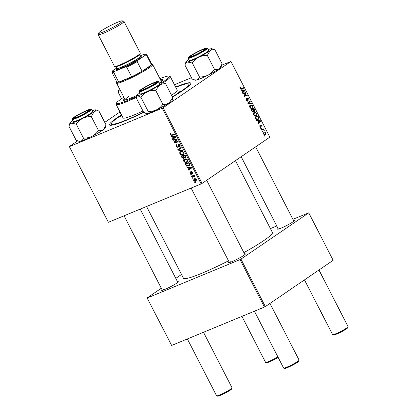 <?xml version="1.0" encoding="UTF-8"?>
<svg xmlns="http://www.w3.org/2000/svg" width="417" height="417" viewBox="0 0 417 417"><rect width="100%" height="100%" fill="white"/><g stroke="black" fill="none" stroke-linecap="round" stroke-linejoin="round"><path stroke-width="0.63" d="M177.496 281.668A9.424 0.959 152.8 0 1 178.309 281.772A9.424 0.959 152.8 0 1 176.704 283.169A9.424 0.959 152.8 0 1 167.942 288.022A9.424 0.959 152.8 0 1 161.629 290.347A9.424 0.959 152.8 0 1 162.02 289.622M164.001 289.2A8.7 0.886 -27.2 0 0 162.755 290.169M293.521 220.504A9.424 0.959 152.8 0 1 294.334 220.609A9.424 0.959 152.8 0 1 292.729 222A9.424 0.959 152.8 0 1 283.972 226.853A9.424 0.959 152.8 0 1 277.654 229.178A9.424 0.959 152.8 0 1 278.045 228.453M280.026 228.036A8.7 0.886 -27.2 0 0 278.78 229.001M244.539 253.932A9.424 0.959 152.8 0 1 245.352 254.042A9.424 0.959 152.8 0 1 243.747 255.433A9.424 0.959 152.8 0 1 234.985 260.286A9.424 0.959 152.8 0 1 228.672 262.611A9.424 0.959 152.8 0 1 229.063 261.886M231.044 261.469A8.7 0.886 -27.2 0 0 229.798 262.434M175.64 87.017A45.672 4.639 152.8 0 1 190.762 83.666A45.672 4.639 152.8 0 1 182.985 90.421A45.672 4.639 152.8 0 1 172.45 97.052M143.938 112.303A45.672 4.639 152.8 0 1 109.947 125.199A45.672 4.639 152.8 0 1 117.297 117.599A45.672 4.639 152.8 0 1 121.477 114.852M243.872 252.634A50.019 5.082 -27.2 0 0 263.909 240.51A50.019 5.082 -27.2 0 0 272.426 232.524L235.475 160.623M190.95 175.114L190.71 174.65L191.283 174.53L191.528 175.004L190.95 175.114L191.419 174.796M192.571 178.262L192.331 177.798L192.899 177.678L193.144 178.158L192.571 178.262L193.035 177.944M183.756 161.223C183.376 160.128 183.636 159.393 184.538 159.028L186.472 158.976L187.707 160.081C188.098 161.212 187.822 161.952 186.879 162.302C185.727 162.792 184.684 162.432 183.756 161.223L184.142 160.957M184.199 159.211L184.538 159.028M187.285 162.088L187.593 161.817M186.952 167.337L186.696 166.831L191.413 167.405L191.711 167.978L188.375 170.105L188.135 169.63L189.052 169.073L188.234 167.478L186.952 167.337L187.541 166.936M182.015 157.73L181.093 155.932L185.132 155.181L185.982 156.974L185.471 157.934L184.262 157.683L183.814 158.549L182.015 157.73L182.401 157.464M179.414 149.187L178.539 149.739L182.531 150.125L182.792 150.626L178.132 150.177L177.83 149.578L181.124 147.383L181.364 147.853L179.274 149.281M171.038 133.711L170.569 134.561L171.569 134.894L174.431 134.363L174.676 134.832L171.715 135.384L170.126 134.707L170.459 133.456L171.1 133.81L170.657 133.951L171.033 133.701M173.06 140.305L172.82 139.836L176.865 139.09L177.116 139.586L174.681 142.15L178.095 141.493L178.34 141.968L174.301 142.718L174.051 142.228L176.474 139.653L173.06 140.305L174.097 139.601M108.363 222.292L69.321 146.56L108.363 222.292L201.156 183.902L162.26 108.212L163.162 107.737L202.057 183.428L201.156 183.902M69.462 146.602L162.26 108.212M171.158 136.604L170.902 136.098L175.62 136.677L175.917 137.245L172.581 139.372L172.341 138.903L173.258 138.34L172.44 136.745L171.158 136.604L171.752 136.203M179.472 146.633L179.696 145.497L178.778 144.939L178.012 147.519L176.214 146.549C175.771 145.596 175.943 144.96 176.735 144.652L177.017 145.1L176.542 145.439L176.657 146.409L177.736 147.065L178.512 144.48L180.128 145.335L179.664 147.118L179.388 146.664L180.352 146.049M176.391 144.835L176.735 144.652M177.736 147.065L178.585 146.403M179.383 144.522L178.544 145.246M179.92 153.758C179.539 152.664 179.8 151.929 180.702 151.564L182.636 151.512L183.871 152.617C184.262 153.748 183.986 154.488 183.042 154.837C181.89 155.327 180.848 154.968 179.92 153.758L180.306 153.492M180.363 151.746L180.702 151.564M183.449 154.624L183.756 154.353M190.522 172.039L190.199 172.982L190.923 173.43L191.486 171.569L192.748 172.237L192.487 173.628L192.404 172.351L191.596 172.148L191.195 173.884L189.86 173.102L190.183 171.611L190.506 172.018M190.923 173.43L191.575 172.914M192.201 173.185L192.92 172.706M191.554 173.446L191.408 173.738M185.612 164.725L184.929 163.391L188.969 162.64L189.787 164.355L188.849 165.94L186.065 165.408L185.612 164.725L185.992 164.46M189.25 165.731L189.547 165.466M193.603 180.384L194.087 178.836C194.989 178.408 195.808 178.669 196.537 179.612L195.99 181.16C195.114 181.557 194.317 181.301 193.603 180.384L193.905 180.18M191.643 176.464L191.403 175.99L194.338 175.448L194.583 175.917L193.973 176.026L195.026 176.891L192.826 176.261L191.643 176.464L192.69 175.75M194.786 182.578L194.546 182.114L195.12 181.994L195.364 182.469L194.786 182.578L195.255 182.26M255.678 116.025L256.283 115.775C255.444 116.364 254.594 116.062 253.729 114.878C253.312 113.763 253.432 112.991 254.094 112.548L255.59 112.355L256.674 113.414C257.107 114.56 256.976 115.347 256.283 115.775L255.991 115.936M254.094 112.548L254.443 112.355M257.93 121.039L256.919 120.987L256.658 120.482L260.396 120.748L260.688 121.316L258.342 123.75L258.097 123.281L258.748 122.634L257.93 121.039M240.103 88.362L240.484 86.918L240.76 87.361L240.432 88.18L241.25 88.451L243.413 87.7L243.658 88.175L241.417 88.951L240.103 88.362M240.76 87.361L239.905 87.726M247.443 101.185L246.192 100.205L246.379 98.198L246.52 100.023L247.432 100.627L247.745 97.896L249.1 98.673L248.939 100.549L248.777 98.865L248 98.349L247.573 101.143M246.734 100.93L247.432 100.627M247.432 98.579L248.058 98.318L247.432 98.589M251.774 103.969L248.099 103.823L247.792 103.228L250.106 100.721L250.346 101.195L248.365 103.343L251.514 103.463L251.774 103.969M251.842 108.561L252.452 108.311C251.607 108.9 250.758 108.597 249.898 107.414C249.475 106.304 249.595 105.527 250.257 105.084L251.753 104.891L252.838 105.949C253.27 107.096 253.14 107.883 252.452 108.311L252.155 108.472M250.257 105.084L250.607 104.891M265.186 136.078L264.753 136.229L264.514 135.76L264.941 135.598L265.186 136.078M202.057 183.428L269.856 137.151L230.961 61.466L163.162 107.737M253.218 112.209L251.977 111.375L251.055 109.577L254.109 108.519L254.98 110.317L254.693 111.349L253.724 111.177L253.343 112.173M242.136 90.312L241.125 90.254L240.864 89.749L244.602 90.015L244.894 90.588L242.548 93.022L242.303 92.553L242.955 91.907L242.136 90.312M244.044 95.941L247.078 94.831L247.323 95.305L244.268 96.369L244.013 95.874L245.608 93.038L243.028 93.955L242.783 93.486L245.842 92.433L246.098 92.923L244.706 95.665M260.927 125.053L261.985 125.653L261.939 127.117L261.73 125.798L261.209 125.491L260.964 127.472L259.833 126.752L259.953 125.168L260.088 126.606L260.703 127.018L261.026 125.001M261.256 125.465L260.698 125.699L261.256 125.465M257.602 119.669L258.232 119.408L256.007 119.048L254.891 117.041L257.946 115.983L258.785 117.698L257.92 119.58M265.009 134.889L265.525 134.675C264.889 135.15 264.242 134.936 263.58 134.039L263.779 132.398C264.435 131.892 265.097 132.106 265.775 133.033L265.275 134.811M263.779 132.398L264.06 132.246M262.971 131.762L262.533 131.913L262.293 131.444L262.726 131.282L262.971 131.762M262.507 129.823L261.61 130.114L261.365 129.64L263.591 128.869L263.831 129.343L263.372 129.494L264.289 130.323L262.507 129.823M261.35 128.613L260.917 128.764L260.677 128.295L261.105 128.134L261.35 128.613M174.462 84.729L191.445 77.708M221.698 65.193L230.961 61.466M119.997 111.97L104.75 122.374M77.682 140.852L69.321 146.56M171.653 345.448L147.118 297.936L171.653 345.448L264.451 307.058L240.056 259.593L240.958 259.119L265.353 306.584L264.451 307.058M147.258 297.978L240.056 259.593M240.958 259.119L308.757 212.842L333.152 260.307L265.353 306.584M270.409 228.605L276.768 225.972M292.901 219.3L308.757 212.842M181.504 274.469L175.797 278.363M161.311 288.246L147.118 297.936M146.565 206.488L183.449 278.254A50.019 5.082 -27.2 0 0 228.506 260.807M264.519 135.775L264.941 135.598M251.117 109.697L254.109 108.519M252.024 109.379L252.207 109.734M254.62 110.469L254.98 110.317M253.432 111.297L253.724 111.177M254 109.113L253.046 109.447L253.937 110.886L254.443 110.891L254 109.113M252.697 109.588L253.046 109.447M253.416 111.104L254.443 110.891M252.686 109.567L251.654 109.926L252.358 111.25L253.239 111.631L252.686 109.567M251.31 110.072L251.654 109.926M251.993 111.402L252.358 111.25M249.752 105.72L251.753 104.891M252.493 106.095L252.838 105.949M251.738 105.402L250.481 105.558L250.226 107.232C250.919 108.107 251.587 108.305 252.238 107.826L252.52 106.147L251.738 105.402M249.71 105.835L250.779 105.397L249.694 105.882M250.883 108.42L252.238 107.826M249.877 107.377L250.226 107.232M249.251 101.644L250.346 101.195M247.943 103.515L248.365 103.343M250.424 103.916L251.514 103.463M245.884 98.959L246.65 98.641M245.884 98.98L246.562 98.699M245.879 99.215L246.322 99.032M246.171 100.169L246.52 100.023M246.728 100.924L247.302 100.685M248.751 98.813L249.1 98.673M247.437 98.86L247.854 98.688M240.088 88.321L240.432 88.18M240.489 88.852L243.413 87.7M241.328 88.56L241.511 88.92M243.606 90.426L244.602 90.015M243.783 91.047L244.894 90.588M243.69 90.432L242.579 90.353L243.231 91.625L244.425 90.437L243.69 90.432M242.23 90.499L242.579 90.353M242.887 91.771L243.231 91.625M242.85 93.606L245.842 92.433M243.757 93.293L243.94 93.648M245.524 93.163L246.098 92.923M244.054 95.952L245.285 95.441M244.081 96.004L247.078 94.831M244.993 95.696L245.175 96.051M259.588 125.877L260.229 125.611M259.817 126.721L260.088 126.606M261.714 125.767L261.985 125.653M260.708 125.793L261.078 125.642M260.297 127.367L261.193 126.997M259.4 121.159L260.396 120.748M259.577 121.774L260.688 121.316M259.483 121.165L258.373 121.086L259.025 122.358L260.218 121.165L259.483 121.165M258.024 121.227L258.373 121.086M258.681 122.499L259.025 122.358M254.954 117.161L257.946 115.983M255.861 116.843L256.043 117.198M258.431 117.844L258.785 117.698M257.831 116.578L255.491 117.391L255.798 117.99C256.502 119.179 257.242 119.497 258.014 118.928L258.441 117.875L257.831 116.578M255.147 117.537L255.491 117.391M256.632 119.538L258.014 118.928M255.454 118.136L255.798 117.99M253.588 113.184L255.59 112.355M256.325 113.56L256.674 113.414M255.574 112.866L254.318 113.023L254.062 114.696C254.751 115.572 255.423 115.77 256.074 115.29L256.356 113.612L255.574 112.866M253.546 113.299L254.615 112.856L253.531 113.346M254.719 115.884L256.074 115.29M253.713 114.842L254.062 114.696M265.504 133.148L265.775 133.033M265.525 133.179L264.05 132.846L263.825 133.878L265.285 134.206L265.525 133.179M263.377 133.096L264.258 132.731L263.377 133.127M264.159 134.696L265.285 134.206M263.554 133.987L263.825 133.878M262.298 131.459L262.726 131.282M261.428 129.76L263.591 128.869M261.501 129.729L261.688 130.088M262.762 129.75L263.372 129.494M263.846 130.099L264.196 129.958M260.682 128.311L261.105 128.134M175.359 141.999L174.301 142.718M175.609 141.259L174.051 142.228M175.573 141.186L177.079 139.507M177.058 139.476L175.666 140.425M176.975 139.309L176.474 139.653M175.891 137.193L172.581 139.372M174.103 138.329L173.899 137.938M173.639 138.079L173.258 138.34M173.008 136.359L172.44 136.745M174.4 137L172.998 136.823L173.649 138.1L175.338 137.063L174.4 137L174.984 136.599M173.581 136.427L172.998 136.823M175.693 136.818L175.338 137.063M172.758 134.67L171.715 135.384M170.522 134.441L170.126 134.707M176.6 146.289L176.214 146.549M179.263 144.47L177.991 145.34M180.128 146.8L179.664 147.118M180.076 145.236L179.696 145.497M178.757 149.75L178.132 150.177M179.597 149.015L179.362 148.556M180.936 148.144L178.539 149.739M181.233 151.788L181.338 151.381M183.986 153.962L183.449 153.982M182.995 151.684L180.665 152.179L182.193 151.136M181.932 151.35L180.926 152.038L180.363 153.618C181.119 154.514 181.948 154.759 182.844 154.358L184.079 153.555M183.819 152.518L183.438 152.778L182.542 151.996M182.844 154.358L183.438 152.778M184.611 157.449L184.262 157.683M185.284 155.478L183.642 155.974L184.575 157.428L185.977 156.969M184.684 155.26L183.642 155.974M185.695 156.276L185.31 156.537L184.903 155.739M185.216 157.475L185.31 156.537M184.21 155.348L183.167 156.062L181.807 156.312L182.51 157.642L183.584 158.079L184.569 157.428M182.849 155.604L181.807 156.312M184.064 156.787L183.678 157.053L183.167 156.062M183.584 158.079L183.678 157.053M191.575 172.982L191.028 173.357M192.701 172.148L192.404 172.351M190.157 172.893L189.86 173.102M191.679 167.926L188.375 170.105M189.897 169.062L189.693 168.666M189.433 168.812L189.052 169.073M188.802 167.087L188.234 167.478M190.194 167.728L188.792 167.556L189.443 168.828L191.127 167.79L190.194 167.728L190.778 167.332M189.375 167.16L188.792 167.556M191.486 167.551L191.127 167.79M189.777 165.075L189.245 165.096M186.456 165.142L186.065 165.408M189.12 162.943L185.643 163.777L185.951 164.376C186.68 165.575 187.572 165.94 188.635 165.466L189.834 164.699M186.686 163.068L185.643 163.777M189.745 164.209L189.328 164.496L188.739 163.203M188.635 165.466L189.328 164.496M185.07 159.252L185.174 158.846M187.822 161.426L187.285 161.447M186.832 159.148L184.502 159.638L186.029 158.601M185.768 158.814L184.762 159.502L184.199 161.082C184.955 161.978 185.784 162.223 186.68 161.822L187.916 161.019M187.65 159.982L187.275 160.243L186.378 159.461M186.68 161.822L187.275 160.243M196.49 179.529L194.145 179.404L195.208 178.679M195.25 178.685L194.369 179.284L193.936 180.253L195.75 180.697L196.688 180.087M195.75 180.697L196.198 179.732M194.463 175.693L193.973 176.026M194.974 176.568L194.515 176.881M194.828 176.37L194.478 176.61M241.933 316.373L265.561 362.352A8.7 0.886 -27.2 0 0 265.645 362.415A8.7 0.886 -27.2 0 0 277.873 356.858M278.16 357.421A7.975 0.808 152.8 0 1 271.113 361.148A7.975 0.808 152.8 0 1 266.614 362.717L265.645 362.415M348.08 326.766L347.768 327.731A7.975 0.808 152.8 0 1 346.407 328.914A7.975 0.808 152.8 0 1 338.995 333.016A7.975 0.808 152.8 0 1 333.657 334.981L332.688 334.679A8.7 0.886 -27.2 0 0 338.515 332.537A8.7 0.886 -27.2 0 0 346.6 328.054A8.7 0.886 -27.2 0 0 348.08 326.766A8.7 0.886 -27.2 0 0 348.08 326.667L318.958 269.997M203.34 50.53A7.975 0.808 -27.2 0 0 204.622 49.201A7.975 0.808 -27.2 0 0 199.279 51.166A7.975 0.808 -27.2 0 0 191.867 55.273A7.975 0.808 -27.2 0 0 190.512 56.451A7.975 0.808 -27.2 0 0 195.229 54.961A7.975 0.808 -27.2 0 0 203.34 50.53M304.473 279.88L332.604 334.622A8.7 0.886 -27.2 0 0 332.688 334.679M232.055 387.935L231.743 388.899A7.975 0.808 152.8 0 1 230.382 390.077A7.975 0.808 152.8 0 1 222.97 394.185A7.975 0.808 152.8 0 1 217.627 396.15L216.663 395.842A8.7 0.886 -27.2 0 0 222.49 393.7A8.7 0.886 -27.2 0 0 230.575 389.223A8.7 0.886 -27.2 0 0 232.055 387.935A8.7 0.886 -27.2 0 0 232.055 387.831L203.501 332.271M187.369 338.948L216.579 395.785A8.7 0.886 -27.2 0 0 216.663 395.842M75.842 116.442A7.975 0.808 -27.2 0 0 74.487 117.62A7.975 0.808 -27.2 0 0 79.204 116.129A7.975 0.808 -27.2 0 0 87.315 111.693A7.975 0.808 -27.2 0 0 88.597 110.369A7.975 0.808 -27.2 0 0 83.254 112.335A7.975 0.808 -27.2 0 0 75.842 116.442M142.885 88.706A7.975 0.808 -27.2 0 0 141.53 89.884A7.975 0.808 -27.2 0 0 146.247 88.394A7.975 0.808 -27.2 0 0 154.358 83.963A7.975 0.808 -27.2 0 0 155.64 82.634A7.975 0.808 -27.2 0 0 150.297 84.599A7.975 0.808 -27.2 0 0 142.885 88.706M299.098 360.199L298.786 361.164A7.975 0.808 152.8 0 1 297.425 362.342A7.975 0.808 152.8 0 1 290.013 366.449A7.975 0.808 152.8 0 1 284.67 368.414L283.706 368.112A8.7 0.886 -27.2 0 0 289.534 365.964A8.7 0.886 -27.2 0 0 297.618 361.487A8.7 0.886 -27.2 0 0 299.098 360.199A8.7 0.886 -27.2 0 0 299.098 360.1L269.971 303.43M254.412 311.212L283.623 368.049A8.7 0.886 -27.2 0 0 283.706 368.112M121.535 98.725L118.214 92.261L118.444 91.104L119.538 89.983L120.132 90.03M120.06 89.89A14.59 1.48 152.8 0 1 119.538 89.983A14.59 1.48 152.8 0 1 118.902 89.702A14.59 1.48 152.8 0 1 119.564 88.92M211.763 48.7A14.59 1.48 -27.2 0 1 210.111 50.639A14.59 1.48 152.8 0 1 205.305 53.678A14.59 1.48 152.8 0 1 198.789 57.197C201.463 55.941 204.304 55.341 207.317 55.398L210.111 50.639C211.487 49.743 213.103 49.487 214.953 49.873L211.763 48.7A14.59 1.48 -27.2 0 0 210.241 48.909A14.59 1.48 152.8 0 0 208.14 49.618M201.724 51.744A9.424 0.959 152.8 0 1 189.308 57.275A9.424 0.959 152.8 0 1 193.483 54.054A9.424 0.959 152.8 0 1 202.016 49.748A9.424 0.959 152.8 0 1 205.988 48.706A9.424 0.959 152.8 0 1 201.724 51.744M203.678 54.137A10.873 1.105 -27.2 0 0 208.594 50.499L207.473 48.315A10.873 1.105 152.8 0 1 202.558 51.953A10.873 1.105 152.8 0 1 188.13 58.255L189.25 60.439A10.873 1.105 -27.2 0 0 203.678 54.137M214.953 49.873L222.131 63.837L219.337 68.602C217.961 69.493 216.345 69.748 214.494 69.368L207.317 55.398M214.494 69.368C212.8 71.797 210.642 73.726 208.02 75.159C205.346 76.415 202.5 77.015 199.493 76.957L192.315 62.993C194.009 60.564 196.167 58.63 198.789 57.197A14.59 1.48 152.8 0 1 187.603 62.029L192.315 62.993M199.493 76.957C198.977 78.532 198.091 79.543 196.834 79.986L193.988 79.777L192.122 79.021L184.945 65.057C185.456 63.478 186.342 62.472 187.603 62.029A14.59 1.48 152.8 0 1 185.946 61.966A14.59 1.48 152.8 0 1 187.733 60.293A14.59 1.48 152.8 0 1 188.797 59.558M185.946 61.966L184.945 65.057M221.953 64.411L221.13 66.928A14.59 1.48 152.8 0 1 219.337 68.602A14.59 1.48 152.8 0 1 208.02 75.159A14.59 1.48 152.8 0 1 196.834 79.986A14.59 1.48 152.8 0 1 195.312 80.194L193.988 79.777M98.928 111.042L106.106 125.006L103.312 129.765A14.59 1.48 152.8 0 1 98.506 132.804A14.59 1.48 152.8 0 1 91.995 136.328C89.321 137.584 86.475 138.183 83.463 138.126L76.29 124.157C77.984 121.728 80.142 119.799 82.764 118.365C85.438 117.109 88.279 116.51 91.292 116.567L94.08 111.808C95.462 110.912 97.078 110.656 98.928 111.042L95.738 109.864A14.59 1.48 152.8 0 1 94.08 111.808A14.59 1.48 152.8 0 1 82.764 118.365A14.59 1.48 152.8 0 1 71.578 123.192L76.29 124.157M105.928 125.58L105.105 128.092A14.59 1.48 152.8 0 1 103.312 129.765C101.936 130.662 100.32 130.917 98.469 130.531C96.775 132.96 94.617 134.894 91.995 136.328A14.59 1.48 152.8 0 1 80.809 141.155L77.963 140.946L76.097 140.185L68.92 126.221C69.43 124.647 70.317 123.635 71.578 123.192A14.59 1.48 -27.2 0 1 69.92 123.135L68.92 126.221M69.92 123.135A14.59 1.48 -27.2 0 1 71.708 121.462A14.59 1.48 152.8 0 1 72.772 120.727M77.458 115.222A9.424 0.959 152.8 0 1 85.991 110.917A9.424 0.959 152.8 0 1 89.963 109.869A9.424 0.959 152.8 0 1 85.699 112.913A9.424 0.959 152.8 0 1 73.283 118.438A9.424 0.959 152.8 0 1 77.458 115.222M72.105 119.424L73.225 121.602A10.873 1.105 -27.2 0 0 87.653 115.3A10.873 1.105 -27.2 0 0 92.569 111.662L91.448 109.483A10.873 1.105 152.8 0 1 86.533 113.122A10.873 1.105 152.8 0 1 72.105 119.424L72.193 118.736L76.994 115.353C82.253 112.387 86.528 110.375 89.817 109.327C91.047 109.082 91.589 109.134 91.448 109.483M98.469 130.531L91.292 116.567M83.463 138.126C82.952 139.7 82.066 140.711 80.809 141.155A14.59 1.48 152.8 0 1 79.287 141.363L77.963 140.946M92.115 110.786A14.59 1.48 152.8 0 1 94.216 110.072A14.59 1.48 152.8 0 1 95.738 109.864M162.849 104.297C161.191 106.658 159.08 108.503 156.531 109.827A14.59 1.48 152.8 0 0 168.869 103.046L172.836 97.802L172.148 100.361A14.59 1.48 152.8 0 1 171.893 100.742A14.59 1.48 152.8 0 1 168.869 103.046C167.076 104.109 165.069 104.531 162.849 104.297L155.671 90.333L159.638 85.089C161.431 84.02 163.438 83.603 165.658 83.833L162.781 82.128A14.59 1.48 152.8 0 1 159.638 85.089A14.59 1.48 152.8 0 1 147.3 91.865C149.943 90.698 152.731 90.187 155.671 90.333M146.065 113.544L146.331 113.627A14.59 1.48 152.8 0 0 146.831 113.638A14.59 1.48 152.8 0 0 156.531 109.827C153.889 110.995 151.1 111.506 148.16 111.36C148.066 112.699 147.623 113.455 146.831 113.638L146.065 113.544L143.453 111.923L136.276 97.959L136.505 96.801L137.6 95.681A14.59 1.48 152.8 0 1 136.964 95.399A14.59 1.48 152.8 0 1 137.214 95.013A14.59 1.48 152.8 0 1 139.815 92.991M140.404 90.286A9.424 0.959 152.8 0 1 149.687 84.724A9.424 0.959 152.8 0 1 157.006 82.133A9.424 0.959 152.8 0 1 156.839 82.384A9.424 0.959 152.8 0 1 148.41 87.513A9.424 0.959 152.8 0 1 140.326 90.708A9.424 0.959 152.8 0 1 140.404 90.286M139.148 91.688L140.268 93.872A10.873 1.105 -27.2 0 0 149.203 90.51A10.873 1.105 -27.2 0 0 159.424 84.338A10.873 1.105 -27.2 0 0 159.612 83.926L158.491 81.748A10.873 1.105 152.8 0 1 158.304 82.159A10.873 1.105 152.8 0 1 148.082 88.331A10.873 1.105 152.8 0 1 139.148 91.688L139.387 90.807C140.842 89.123 149.448 84.453 154.478 82.436C159.471 80.611 157.782 81.675 158.491 81.748M148.16 111.36L140.982 97.396C142.645 95.034 144.751 93.194 147.3 91.865A14.59 1.48 -27.2 0 1 137.6 95.681L140.982 97.396M172.836 97.802L165.658 83.833M159.158 83.051A14.59 1.48 152.8 0 1 162.276 82.118A14.59 1.48 152.8 0 1 162.781 82.128M121.8 115.478L119.074 117.026L121.915 115.702M178.294 92.365L181.207 90.995L178.294 92.365M124.386 98.308A22.471 2.283 -27.2 0 0 122.9 100.174A22.471 2.283 -27.2 0 0 136.984 95.342M124.714 98.949A22.471 2.283 -27.2 0 0 123.317 100.361M162.682 82.107A29.722 3.018 -27.2 0 0 164.262 81.054A29.722 3.018 -27.2 0 0 169.041 76.108A29.722 3.018 -27.2 0 0 159.935 78.657M123.823 97.213A29.722 3.018 -27.2 0 0 121.514 98.74A29.722 3.018 -27.2 0 0 116.447 103.14A29.722 3.018 -27.2 0 0 136.646 96.358M169.041 76.108L170.011 76.415A30.446 3.091 152.8 0 1 170.298 76.624A30.446 3.091 152.8 0 1 165.111 81.482A30.446 3.091 152.8 0 1 163.646 82.462M171.543 95.285A30.446 3.091 -27.2 0 0 172.033 94.951A30.446 3.091 -27.2 0 0 177.22 90.093L170.298 76.624M172.33 96.822A43.498 4.42 -27.2 0 0 181.421 91.073A43.498 4.42 -27.2 0 0 188.828 84.13A43.498 4.42 -27.2 0 0 175.776 87.289M121.618 115.123A43.498 4.42 -27.2 0 0 118.861 116.953A43.498 4.42 -27.2 0 0 111.454 123.891A43.498 4.42 -27.2 0 0 143.735 112.152M125.501 99.986A20.297 2.064 152.8 0 1 125.163 99.819A20.297 2.064 152.8 0 1 128.618 96.577M151.679 64.187L152.507 64.447A20.297 2.064 152.8 0 1 152.7 64.583L161.27 81.263A20.297 2.064 152.8 0 1 161.212 81.633M136.359 97.38A30.446 3.091 152.8 0 1 116.135 104.459L123.057 117.928A30.446 3.091 -27.2 0 0 142.974 110.995M116.135 104.459A30.446 3.091 152.8 0 1 116.135 104.104L116.447 103.14M159.435 82.947A22.471 2.283 -27.2 0 0 162.875 79.626A22.471 2.283 -27.2 0 0 160.493 79.751M162.786 80.074A22.471 2.283 -27.2 0 0 160.821 80.392M140.112 55.956A13.771 1.397 -27.2 0 1 140.831 55.925A13.771 1.397 -27.2 0 1 138.616 58.218A13.771 1.397 -27.2 0 1 124.615 65.876A13.771 1.397 -27.2 0 1 116.458 68.456A13.771 1.397 -27.2 0 1 116.901 67.882L112.72 70.734A18.848 1.913 -27.2 0 0 112.277 71.354A18.848 1.913 -27.2 0 0 114.685 71.354L113.784 72.506A19.573 1.986 152.8 0 1 111.965 72.548L116.906 82.17A19.573 1.986 -27.2 0 0 118.725 82.128A19.573 1.986 -27.2 0 0 124.031 80.241A19.573 1.986 -27.2 0 0 131.621 76.796A19.573 1.986 -27.2 0 0 142.119 71.26A19.573 1.986 -27.2 0 0 151.538 64.828A19.573 1.986 -27.2 0 0 151.725 64.275L146.779 54.653A19.573 1.986 152.8 0 1 146.596 55.211L145.361 55.185A18.848 1.913 -27.2 0 0 145.627 54.215A18.848 1.913 -27.2 0 0 143.396 54.564L140.102 55.925M152.7 64.583A20.297 2.064 152.8 0 1 143.25 71.536A20.297 2.064 152.8 0 1 123.979 81.143A20.297 2.064 152.8 0 1 116.593 83.139A20.297 2.064 152.8 0 1 116.588 82.905L116.859 82.076M113.784 72.506L118.725 82.128L131.621 76.796L126.679 67.173L125.116 67.043A18.848 1.913 -27.2 0 0 137.746 60.382L145.361 55.185M137.746 60.382L137.172 61.638L142.119 71.26L151.538 64.828L146.596 55.211M114.685 71.354L125.116 67.043M145.627 54.215L146.596 54.518A19.573 1.986 152.8 0 1 146.779 54.653M111.965 72.548A19.573 1.986 152.8 0 1 111.959 72.318L112.277 71.354M137.172 61.638A19.573 1.986 152.8 0 1 126.679 67.173M120.174 23.071A13.339 1.355 -27.2 0 0 122.322 20.85A13.339 1.355 -27.2 0 0 113.388 24.139A13.339 1.355 -27.2 0 0 100.987 31.004A13.339 1.355 -27.2 0 0 98.714 32.979A13.339 1.355 -27.2 0 0 106.611 30.483A13.339 1.355 -27.2 0 0 120.174 23.071M122.322 20.85L123.87 21.34A14.501 1.475 152.8 0 1 124.005 21.439A14.501 1.475 152.8 0 1 121.535 23.753A14.501 1.475 152.8 0 1 107.424 31.52A14.501 1.475 152.8 0 1 98.214 34.694A14.501 1.475 152.8 0 1 98.214 34.522L98.714 32.979M140.831 55.925L141.801 56.232A14.501 1.475 152.8 0 1 139.471 58.646A14.501 1.475 152.8 0 1 124.73 66.704A14.501 1.475 152.8 0 1 116.145 69.42L116.458 68.456M139.33 54.429L140.32 56.352A13.047 1.324 152.8 0 1 138.095 58.437A13.047 1.324 152.8 0 1 125.397 65.427A13.047 1.324 152.8 0 1 117.104 68.284L116.119 66.355A13.047 1.324 152.8 0 0 124.407 63.504A13.047 1.324 152.8 0 0 137.11 56.509A13.047 1.324 152.8 0 0 139.33 54.429L139.299 54.001M124.005 21.439L140.289 53.126A14.501 1.475 152.8 0 1 137.818 55.44A14.501 1.475 152.8 0 1 123.708 63.207A14.501 1.475 152.8 0 1 114.498 66.381L98.214 34.694M254.354 109.812L254.704 109.666M253.088 110.349L253.437 110.203M251.759 110.943L252.108 110.802M247.834 103.187L248.98 102.712M248.073 103.776L249.1 103.353M247.578 99.851L247.99 99.684M240.416 88.795L241.25 88.451M244.748 94.492L245.41 94.221M244.253 95.42L244.894 95.154M260.781 126.278L261.105 126.148M258.175 117.245L258.524 117.099M176.6 139.142L175.536 139.867M178.539 145.648L178.012 146.007M191.549 172.398L191.127 172.685M189.469 163.62L189.083 163.881M193.91 175.526L192.826 176.261M202.167 51.625A10.441 1.058 -27.2 0 0 205.701 48.21A10.441 1.058 -27.2 0 0 193.04 54.179A10.441 1.058 -27.2 0 0 189.506 57.593A10.441 1.058 -27.2 0 0 202.167 51.625M77.015 115.347A10.441 1.058 -27.2 0 0 73.481 118.762A10.441 1.058 -27.2 0 0 86.142 112.788A10.441 1.058 -27.2 0 0 89.676 109.374A10.441 1.058 -27.2 0 0 77.015 115.347M139.518 90.708A10.441 1.058 -27.2 0 0 146.732 88.456A10.441 1.058 -27.2 0 0 157.725 81.956A10.441 1.058 -27.2 0 0 150.511 84.208A10.441 1.058 -27.2 0 0 139.518 90.708M240.672 87.398L239.905 87.711M177.835 147.013L178.591 146.497M178.695 144.98L179.373 144.517M190.986 173.394L191.575 172.992M204.622 49.201L205.31 49.42M293.855 221.156L255.663 146.841M278.384 229.11L241.182 156.724M190.512 56.451L190.288 57.139M74.487 117.62L74.262 118.308M162.354 290.274L124.073 215.792M177.83 282.325L140.206 209.115M88.597 110.369L89.285 110.583M141.53 89.884L141.306 90.572M191.116 188.057L229.397 262.543M206.681 180.274L244.873 254.589M155.64 82.634L156.328 82.853M118.902 89.702L118.454 91.068M207.473 48.315C207.614 47.971 207.072 47.919 205.842 48.158C202.553 49.211 198.278 51.218 193.019 54.189C185.951 58.578 188.541 57.749 188.13 58.255M136.964 95.399L136.515 96.765M188.828 84.13L189.474 85.386M111.454 123.891L112.1 125.152M116.593 83.139L125.163 99.819M115.79 66.084L116.119 66.355"/></g></svg>
